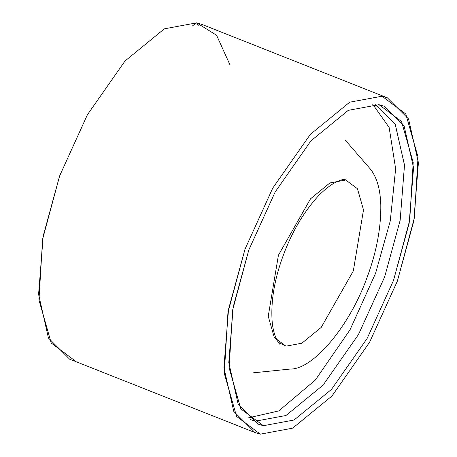 <?xml version="1.0" encoding="UTF-8"?>
<svg xmlns="http://www.w3.org/2000/svg" width="457" height="457" viewBox="0 0 457 457"><rect width="100%" height="100%" fill="white"/><g stroke="black" fill="none" stroke-linecap="round" stroke-linejoin="round"><path stroke-width="0.69" d="M278.364 342.322L285.962 346.166L301.849 343.224L321.202 327.389L353.324 270.944L363.504 209.9L357.465 188.735L345.778 180.012L329.891 182.954L310.537 198.789L278.416 255.229L268.236 316.278L274.274 337.437L285.962 346.166L301.849 343.224L321.202 327.389L353.324 270.944L363.504 209.9L357.465 188.735L345.778 180.012L342.761 179.652M250.407 419.612L255.509 421.143L285.962 415.504L323.07 385.148L358.494 334.513L384.64 276.953L400.166 220.268L404.491 165.023L395.122 123.876L375.083 104.093M255.509 421.143L285.962 415.504L323.07 385.148L358.494 334.513L384.64 276.953L400.138 220.394L404.502 165.24L395.225 124.076L375.283 104.173M248.242 417.875L278.736 410.94L315.319 380.058L349.971 329.925L375.563 273.355L390.284 220.857L395.636 168.782L389.153 127.463L372.518 103.956M75.005 360.779L51.235 343.036L38.959 299.992L42.615 239.154L59.661 175.836L87.401 114.764L124.984 61.038L164.354 28.831L196.664 22.85L216.584 35.263L229.831 64.546M196.67 22.85L194.533 23.655M192.26 26.06L196.664 22.85L198.201 25.546M260.336 434.15L292.646 428.169L332.016 395.962L369.599 342.236L397.339 281.164L413.785 221.154L418.418 162.635L408.569 118.963L387.41 97.844L381.995 96.221L349.685 102.202L310.314 134.409L272.732 188.13L244.992 249.208L228.546 309.212L223.913 367.736L233.761 411.409L254.92 432.528L260.336 434.15L292.646 428.169L332.016 395.962L369.599 342.236L397.339 281.164L414.385 217.846L418.041 157.008L405.765 113.964L381.995 96.221L349.685 102.202L310.314 134.409L272.732 188.13L244.992 249.208L227.946 312.519L224.29 373.363L236.566 416.407L260.336 434.15M387.41 97.844L202.08 24.472L196.664 22.85L164.354 28.831L124.984 61.038L87.401 114.764L59.661 175.836L43.215 235.846L38.582 294.365L48.431 338.037L69.59 359.156L254.92 432.528M263.375 425.701L294.068 420.017L331.474 389.421L367.177 338.386L393.534 280.364L409.723 220.211L413.202 162.418L401.537 121.522L378.956 104.664L348.263 110.348L310.857 140.945L275.154 191.986L248.802 250.002L232.607 310.154L229.134 367.954L240.793 408.844L263.375 425.701L294.068 420.017L331.474 389.421L367.177 338.386L393.534 280.364L409.158 223.359L413.551 167.765L404.199 126.275L384.103 106.213L378.956 104.664L348.263 110.348L310.857 140.945L275.154 191.986L248.802 250.002L233.173 307.013L228.78 362.607L238.131 404.097L258.234 424.159L263.375 425.701M253.458 372.809L290.395 369.033C312.765 369.559 349.828 326.624 367.559 276.102C376.745 251.201 381.155 227.203 380.79 204.09C380.115 188.101 376.454 176.208 369.816 168.416L345.475 140.379M280.038 344.521C276.228 340.276 273.669 333.387 272.343 323.859C270.458 303.277 273.989 280.752 282.94 256.286C291.692 232.242 303.654 211.957 318.815 195.43C329.103 185.182 337.997 179.772 345.486 179.195"/></g></svg>
